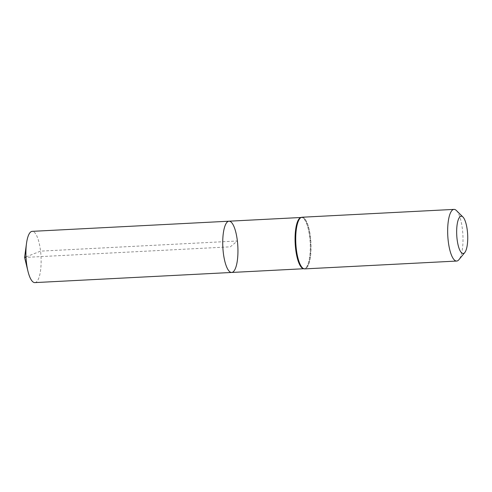 <?xml version="1.0" encoding="UTF-8"?>
<svg xmlns="http://www.w3.org/2000/svg" width="492" height="492" viewBox="0 0 492 492"><rect width="100%" height="100%" fill="white"/><g stroke="black" fill="none" stroke-linecap="round" stroke-linejoin="round"><path stroke-width="0.37" stroke-dasharray="2.46 1.84" d="M231.664 272.457A25.664 7.503 87 0 0 237.378 240.988A25.664 7.503 87 0 0 229.02 221.197M456.373 210.508A25.867 7.565 -93 0 1 462.425 229.34A25.867 7.565 -93 0 1 458.907 259.702M34.84 282.605A25.664 7.503 87 0 0 41.014 256.59A25.664 7.503 87 0 0 32.201 231.351M26.002 256.885L40.559 251.141L237.378 240.988L230.342 246.83L26.027 257.365M300.852 217.55A25.664 7.503 -93 0 1 301.356 217.47A25.664 7.503 -93 0 1 309.714 237.261A25.664 7.503 -93 0 1 303.995 268.724A25.664 7.503 -93 0 1 303.49 268.693M302.057 217.23A25.867 7.565 -93 0 1 310.483 237.175A25.867 7.565 -93 0 1 304.72 268.89M300.993 217.489L300.378 217.833A25.762 7.534 -93 0 1 310.101 237.218A25.762 7.534 -93 0 1 302.986 268.46L303.638 268.743"/><path stroke-width="0.74" d="M229.02 221.197A25.664 7.503 87 0 0 222.845 247.212A25.664 7.503 87 0 0 231.664 272.457A25.664 7.503 -93 0 1 223.3 252.667A25.664 7.503 -93 0 1 229.02 221.197A25.664 7.503 -93 0 1 237.833 246.443A25.664 7.503 -93 0 1 231.664 272.457L34.84 282.605A25.664 7.503 87 0 1 27.946 271.209A25.664 7.503 87 0 1 26.482 262.814A25.664 7.503 87 0 1 26.506 243.399A25.664 7.503 87 0 1 32.201 231.351L300.993 217.489M467.32 230.619A18.678 5.461 -93 0 1 464.78 252.544A18.678 5.461 -93 0 1 456.742 235.151A18.678 5.461 -93 0 1 462.947 217.021A18.678 5.461 -93 0 1 467.32 230.619M464.78 252.544L458.907 259.702A25.867 7.565 -93 0 1 456.662 261.055A25.867 7.565 -93 0 1 447.775 235.613A25.867 7.565 -93 0 1 453.999 209.395A25.867 7.565 -93 0 1 456.373 210.508L462.947 217.021M26.027 257.365L24.6 257.439L26.002 256.885M303.49 268.693A25.664 7.503 -93 0 1 295.182 243.485A25.664 7.503 -93 0 1 300.852 217.55M304.72 268.89A25.867 7.565 -93 0 1 295.84 243.448A25.867 7.565 -93 0 1 302.057 217.23L300.378 217.833A25.762 7.534 -93 0 0 295.507 243.466A25.762 7.534 -93 0 0 302.986 268.46L304.72 268.89L456.662 261.055M303.638 268.743L231.664 272.457M453.999 209.395L302.057 217.23M26.506 243.399L24.6 257.439L27.946 271.209"/></g></svg>
